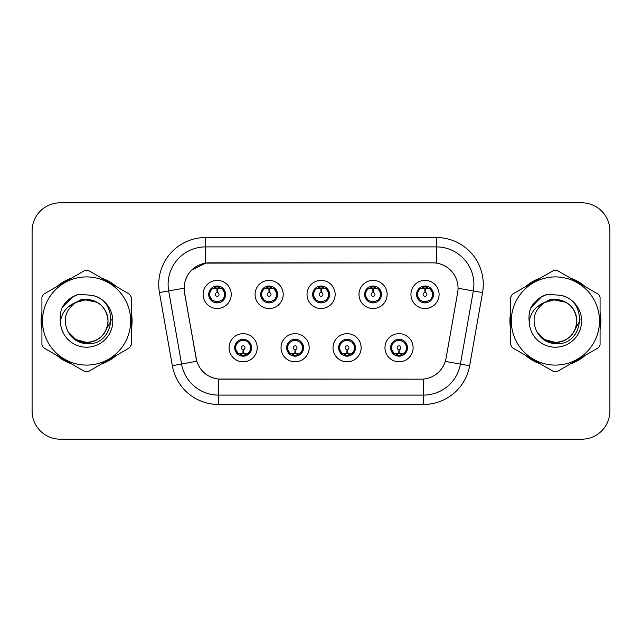<?xml version="1.0" encoding="UTF-8"?>
<svg xmlns="http://www.w3.org/2000/svg" width="642" height="642" viewBox="0 0 642 642"><rect width="100%" height="100%" fill="white"/><g stroke="black" fill="none" stroke-linecap="round" stroke-linejoin="round"><path stroke-width="0.96" d="M309.179 347.731A14.068 14.068 0 0 1 295.111 361.799A14.068 14.068 0 0 1 281.044 347.731A14.068 14.068 0 0 1 295.111 333.663A14.068 14.068 0 0 1 309.179 347.731M286.669 347.731A8.442 8.442 0 0 0 295.111 356.174A8.442 8.442 0 0 0 303.554 347.731A8.442 8.442 0 0 0 295.111 339.289A8.442 8.442 0 0 0 286.669 347.731L289.943 353.172A7.503 7.503 0 0 1 289.943 342.29C287.897 343.711 286.83 345.524 286.749 347.731M361.149 347.731A14.068 14.068 0 0 1 347.073 361.799A14.068 14.068 0 0 1 333.005 347.731A14.068 14.068 0 0 1 347.073 333.663A14.068 14.068 0 0 1 361.149 347.731M338.631 347.731A8.442 8.442 0 0 0 347.073 356.174A8.442 8.442 0 0 0 355.516 347.731A8.442 8.442 0 0 0 347.073 339.289A8.442 8.442 0 0 0 338.631 347.731L341.913 353.172A7.503 7.503 0 0 1 341.913 342.29C339.859 343.711 338.791 345.524 338.711 347.731M413.111 347.731A14.068 14.068 0 0 1 399.043 361.799A14.068 14.068 0 0 1 384.967 347.731A14.068 14.068 0 0 1 399.043 333.663A14.068 14.068 0 0 1 413.111 347.731M390.601 347.731A8.442 8.442 0 0 0 399.043 356.174A8.442 8.442 0 0 0 407.485 347.731A8.442 8.442 0 0 0 399.043 339.289A8.442 8.442 0 0 0 390.601 347.731L393.875 353.172A7.503 7.503 0 0 1 393.875 342.29C391.821 343.711 390.753 345.524 390.673 347.731M257.217 347.731A14.068 14.068 0 0 1 243.149 361.799A14.068 14.068 0 0 1 229.074 347.731A14.068 14.068 0 0 1 243.149 333.663A14.068 14.068 0 0 1 257.217 347.731M234.707 347.731A8.442 8.442 0 0 0 243.149 356.174A8.442 8.442 0 0 0 251.592 347.731A8.442 8.442 0 0 0 243.149 339.289A8.442 8.442 0 0 0 234.707 347.731L237.981 353.172A7.503 7.503 0 0 1 237.981 342.29C235.927 343.711 234.86 345.524 234.779 347.731M283.202 294.453A14.068 14.068 0 0 1 269.126 308.521A14.068 14.068 0 0 1 255.059 294.453A14.068 14.068 0 0 1 269.126 280.385A14.068 14.068 0 0 1 283.202 294.453M260.684 294.453A8.442 8.442 0 0 0 269.126 302.896A8.442 8.442 0 0 0 277.569 294.453A8.442 8.442 0 0 0 269.126 286.011A8.442 8.442 0 0 0 260.684 294.453M335.164 294.453A14.068 14.068 0 0 1 321.096 308.521A14.068 14.068 0 0 1 307.02 294.453A14.068 14.068 0 0 1 321.096 280.385A14.068 14.068 0 0 1 335.164 294.453M312.654 294.453A8.442 8.442 0 0 0 321.096 302.896A8.442 8.442 0 0 0 329.539 294.453A8.442 8.442 0 0 0 321.096 286.011A8.442 8.442 0 0 0 312.654 294.453M387.126 294.453A14.068 14.068 0 0 1 373.058 308.521A14.068 14.068 0 0 1 358.99 294.453A14.068 14.068 0 0 1 373.058 280.385A14.068 14.068 0 0 1 387.126 294.453M364.616 294.453A8.442 8.442 0 0 0 373.058 302.896A8.442 8.442 0 0 0 381.5 294.453A8.442 8.442 0 0 0 373.058 286.011A8.442 8.442 0 0 0 364.616 294.453M439.096 294.453A14.068 14.068 0 0 1 425.02 308.521A14.068 14.068 0 0 1 410.952 294.453A14.068 14.068 0 0 1 425.02 280.385A14.068 14.068 0 0 1 439.096 294.453M416.578 294.453A8.442 8.442 0 0 0 425.02 302.896A8.442 8.442 0 0 0 433.462 294.453A8.442 8.442 0 0 0 425.02 286.011A8.442 8.442 0 0 0 416.578 294.453M231.232 294.453A14.068 14.068 0 0 1 217.165 308.521A14.068 14.068 0 0 1 203.097 294.453A14.068 14.068 0 0 1 217.165 280.385A14.068 14.068 0 0 1 231.232 294.453M208.722 294.453A8.442 8.442 0 0 0 217.165 302.896A8.442 8.442 0 0 0 225.607 294.453A8.442 8.442 0 0 0 217.165 286.011A8.442 8.442 0 0 0 208.722 294.453M184.535 292.567A25.327 25.327 0 0 1 209.477 262.843L432.716 262.843A25.327 25.327 0 0 1 457.658 292.567L446.078 358.228A25.327 25.327 0 0 1 421.136 379.157L221.049 379.157A25.327 25.327 0 0 1 196.107 358.228L184.535 292.567M41.923 312.397A45.494 45.494 0 0 0 41.923 329.603M56.809 355.387A45.494 45.494 0 0 0 71.711 363.99M101.484 363.99A45.494 45.494 0 0 0 116.387 355.387M131.265 329.603A45.494 45.494 0 0 0 131.265 312.397M510.735 312.397A45.494 45.494 0 0 0 510.735 329.603M525.613 355.387A45.494 45.494 0 0 0 540.516 363.99M570.289 363.99A45.494 45.494 0 0 0 585.191 355.387M600.077 329.603A45.494 45.494 0 0 0 600.077 312.397M421.04 379.157L218.529 379.037C207.767 377.512 200.521 371.638 196.797 361.414L184.439 292.567L184.334 284.422C186.766 272.681 193.86 265.587 205.625 263.124L432.62 262.843M191.629 270.113L205.825 263.1M159.441 292.559A46.898 46.898 0 0 1 205.625 237.516L436.375 237.516A46.898 46.898 0 0 1 482.559 292.559L469.655 365.723A46.898 46.898 0 0 1 423.471 404.484L218.529 404.484A46.898 46.898 0 0 1 172.345 365.723L159.441 292.559L168.677 290.93A37.517 37.517 0 0 1 205.625 246.897L436.375 246.897A37.517 37.517 0 0 1 473.323 290.93L460.418 364.094A37.517 37.517 0 0 1 423.471 395.103L218.529 395.103A37.517 37.517 0 0 1 181.582 364.094L168.677 290.93A37.517 37.517 0 0 1 168.108 284.422M220.96 379.157L218.529 379.037L218.529 404.484M172.345 365.723L196.741 361.245M196.171 359.022L196.019 358.228M168.677 290.93L184.053 288.17M116.387 286.613A45.494 45.494 0 0 0 101.484 278.01M71.711 278.01A45.494 45.494 0 0 0 56.809 286.613M585.191 286.613A45.494 45.494 0 0 0 570.289 278.01M540.516 278.01A45.494 45.494 0 0 0 525.613 286.613M609.9 230.951A28.136 28.136 0 0 0 581.764 202.816L60.236 202.816A28.136 28.136 0 0 0 32.1 230.951L32.1 411.049A28.136 28.136 0 0 0 60.236 439.184L581.764 439.184A28.136 28.136 0 0 0 609.9 411.049L609.9 230.951L609.9 411.049M32.1 230.951L32.1 411.049M581.764 202.816L60.236 202.816M60.236 439.184L581.764 439.184M216.298 288.723L216.916 288.836L217.084 292.583A1.87 1.87 180 0 0 215.295 294.501A1.87 1.87 180 0 0 217.165 296.331A1.87 1.87 180 0 0 219.034 294.501A1.87 1.87 180 0 0 217.245 292.583L217.413 288.836L218.031 288.723M221.241 288.154L217.405 289.02M216.924 289.02L213.088 288.154M217.494 286.958L219.083 287.199A7.503 7.503 0 0 1 219.139 287.215L219.524 286.348M218.617 302.767L218.224 301.884L222.333 299.894C225.414 296.275 225.414 292.648 222.333 289.012A7.503 7.503 0 0 1 222.333 299.894C224.387 298.482 225.446 296.668 225.527 294.453L222.333 289.012L217.967 286.99L218.617 286.139M215.712 302.767L216.105 301.884L211.996 299.894C208.915 296.267 208.915 292.64 211.996 289.012C209.942 290.433 208.875 292.254 208.802 294.469L211.996 299.894A7.503 7.503 0 0 1 212.012 289.004A7.503 7.503 0 0 0 209.661 294.453M214.966 287.279L216.835 286.958L216.803 286.26M217.967 301.917L218.368 302.807M219.171 301.684L214.974 301.628M215.712 286.139L216.105 287.022L211.996 289.012M216.362 286.99L215.961 286.099M244.008 353.461L243.39 353.357L243.23 349.601A1.87 1.87 -0 0 0 245.019 347.691A1.87 1.87 -0 0 0 243.149 345.853A1.87 1.87 -0 0 0 241.272 347.691A1.87 1.87 -0 0 0 243.069 349.601L242.901 353.357L242.283 353.461M239.073 354.031L242.909 353.164M243.382 353.164L247.226 354.031M242.82 355.227L241.232 354.986A7.503 7.503 0 0 1 241.175 354.97L240.79 355.837M248.318 342.29A7.503 7.503 0 0 1 248.302 353.188A7.503 7.503 0 0 0 250.653 347.731M245.34 354.906L243.47 355.227L243.503 355.925M241.697 356.045L242.347 355.195L237.981 353.172C234.892 349.545 234.892 345.918 237.981 342.29L241.175 340.493L240.79 339.626M241.697 339.417L242.09 340.3L241.175 340.493M242.347 340.268L241.946 339.377M241.143 340.501L245.34 340.557M244.602 339.417L243.944 340.268L245.116 340.493L245.501 339.626M248.31 342.29C251.399 345.926 251.399 349.553 248.318 353.172C250.372 351.752 251.431 349.938 251.512 347.723L248.31 342.29L245.116 340.493M244.602 356.045L244.201 355.162L248.318 353.172M243.944 355.195L244.353 356.085M268.268 288.723L268.886 288.836L269.046 292.583A1.87 1.87 180 0 0 267.257 294.501A1.87 1.87 180 0 0 269.126 296.331A1.87 1.87 180 0 0 271.004 294.501A1.87 1.87 180 0 0 269.215 292.583L269.375 288.836L269.993 288.723M273.211 288.154L269.367 289.02M268.894 289.02L265.05 288.154M269.455 286.958L271.044 287.199A7.503 7.503 0 0 1 271.101 287.215L271.486 286.348M270.579 302.767L270.186 301.884L274.295 299.894C277.384 296.275 277.384 292.648 274.295 289.012A7.503 7.503 0 0 1 274.295 299.894C276.349 298.482 277.416 296.668 277.496 294.453L274.295 289.012L269.929 286.99L270.579 286.139M267.674 286.139L268.075 287.022L263.966 289.012C260.877 292.64 260.877 296.267 263.966 299.894A7.503 7.503 0 0 1 263.974 289.004C261.904 290.433 260.845 292.254 260.764 294.469L263.966 299.894L267.16 301.692L266.775 302.559M266.936 287.279L268.805 286.958L268.773 286.26M269.929 301.917L270.33 302.807M271.133 301.684L266.936 301.628M267.674 302.767L268.332 301.917L267.16 301.692M320.23 288.723L320.848 288.836L321.016 292.583A1.87 1.87 180 0 0 319.218 294.501A1.87 1.87 180 0 0 321.096 296.331A1.87 1.87 180 0 0 322.966 294.501A1.87 1.87 180 0 0 321.177 292.583L321.337 288.836L321.955 288.723M325.173 288.154L321.329 289.02M320.856 289.02L317.02 288.154M321.417 286.958L323.006 287.199A7.503 7.503 0 0 1 323.062 287.215L323.448 286.348M322.549 302.767L322.148 301.884L326.264 299.894C329.346 296.275 329.346 292.648 326.256 289.012A7.503 7.503 0 0 1 326.264 299.894C328.311 298.482 329.378 296.668 329.458 294.453L326.256 289.012L321.891 286.99L322.549 286.139M319.644 286.139L320.037 287.022L315.928 289.012C312.839 292.64 312.839 296.267 315.928 299.894A7.503 7.503 0 0 1 315.936 289.004C313.874 290.433 312.806 292.254 312.726 294.469L315.928 299.894L319.122 301.692L318.737 302.559M318.897 287.279L320.767 286.958L320.735 286.26M321.891 301.917L322.3 302.807M323.095 301.684L318.897 301.628M319.644 302.767L320.294 301.917L319.122 301.692M372.191 288.723L372.809 288.836L372.978 292.583A1.87 1.87 180 0 0 371.188 294.501A1.87 1.87 180 0 0 373.058 296.331A1.87 1.87 180 0 0 374.928 294.501A1.87 1.87 180 0 0 373.138 292.583L373.307 288.836L373.925 288.723M377.135 288.154L373.299 289.02M372.817 289.02L368.981 288.154M373.387 286.958L374.976 287.199A7.503 7.503 0 0 1 375.032 287.215L375.418 286.348M374.511 302.767L374.117 301.884L378.226 299.894C381.308 296.275 381.308 292.648 378.226 289.012A7.503 7.503 0 0 1 378.226 299.894C380.273 298.482 381.34 296.668 381.42 294.453L378.226 289.012L373.861 286.99L374.511 286.139M371.606 286.139L371.999 287.022L367.89 289.012C364.808 292.64 364.808 296.267 367.89 299.894A7.503 7.503 0 0 1 367.906 289.004C365.836 290.433 364.768 292.254 364.696 294.469L367.89 299.894L371.084 301.692L370.699 302.559M370.859 287.279L372.729 286.958L372.697 286.26M373.861 301.917L374.262 302.807M375.418 302.559L375.032 301.692L370.867 301.628M371.606 302.767L372.256 301.917L371.084 301.692M424.161 288.723L424.779 288.836L424.94 292.583A1.87 1.87 180 0 0 423.15 294.501A1.87 1.87 180 0 0 425.02 296.331A1.87 1.87 180 0 0 426.898 294.501A1.87 1.87 180 0 0 425.108 292.583L425.269 288.836L425.887 288.723M429.105 288.154L425.261 289.02M424.787 289.02L420.943 288.154M425.349 286.958L426.938 287.199A7.503 7.503 0 0 1 426.994 287.215L427.379 286.348M426.473 302.767L426.079 301.884L430.188 299.894C433.278 296.275 433.278 292.648 430.188 289.012A7.503 7.503 0 0 1 430.188 299.894C432.243 298.482 433.31 296.668 433.39 294.453L430.188 289.012L425.823 286.99L426.473 286.139M423.568 286.139L423.969 287.022L419.86 289.012C416.77 292.64 416.77 296.267 419.86 299.894A7.503 7.503 0 0 1 419.868 289.004C417.798 290.433 416.738 292.254 416.658 294.469L419.86 299.894L423.054 301.692L422.669 302.559M422.829 287.279L424.699 286.958L424.667 286.26M425.823 301.917L426.224 302.807M427.379 302.559L426.994 301.692L422.829 301.628M423.568 302.767L424.226 301.917L423.054 301.692M424.226 286.99L423.816 286.099M295.978 353.461L295.36 353.357L295.192 349.601A1.87 1.87 -0 0 0 296.981 347.691A1.87 1.87 -0 0 0 295.111 345.853A1.87 1.87 -0 0 0 293.242 347.691A1.87 1.87 -0 0 0 295.031 349.601L294.863 353.357L294.245 353.461M291.035 354.031L294.871 353.164M295.352 353.164L299.188 354.031M294.782 355.227L293.201 354.986A7.503 7.503 0 0 1 293.137 354.97L292.752 355.837M296.564 339.417L296.171 340.3L300.279 342.29C303.361 345.926 303.361 349.553 300.279 353.172C302.334 351.752 303.401 349.938 303.473 347.723L300.279 342.29A7.503 7.503 0 0 1 300.263 353.188A7.503 7.503 0 0 0 302.615 347.731M297.31 354.906L295.44 355.227L295.472 355.925M293.659 356.045L294.309 355.195L289.943 353.172C286.862 349.545 286.862 345.918 289.943 342.29L293.137 340.493L292.752 339.626M293.659 339.417L294.052 340.3L293.137 340.493M294.309 340.268L293.908 339.377M293.113 340.501L297.302 340.557M296.564 356.045L296.171 355.162L300.279 353.172M295.914 355.195L296.315 356.085M347.94 353.461L347.322 353.357L347.161 349.601A1.87 1.87 -0 0 0 348.951 347.691A1.87 1.87 -0 0 0 347.073 345.853A1.87 1.87 -0 0 0 345.203 347.691A1.87 1.87 -0 0 0 346.993 349.601L346.832 353.357L346.215 353.461M342.997 354.031L346.84 353.164M347.314 353.164L351.15 354.031M346.752 355.227L345.163 354.986A7.503 7.503 0 0 1 345.107 354.97L344.722 355.837M348.526 339.417L348.133 340.3L352.241 342.29C355.331 345.926 355.331 349.553 352.241 353.172C354.296 351.752 355.363 349.938 355.443 347.723L352.241 342.29A7.503 7.503 0 0 1 352.233 353.188A7.503 7.503 0 0 0 354.577 347.731M349.272 354.906L347.402 355.227L347.434 355.925M345.621 356.045L346.279 355.195L341.913 353.172C338.824 349.545 338.824 345.918 341.913 342.29L345.107 340.493L344.722 339.626M345.621 339.417L346.022 340.3L345.107 340.493M346.279 340.268L345.869 339.377M345.075 340.501L349.272 340.557M348.526 356.045L348.133 355.162L352.241 353.172M347.876 355.195L348.277 356.085M399.902 353.461L399.284 353.357L399.123 349.601A1.87 1.87 -0 0 0 400.913 347.691A1.87 1.87 -0 0 0 399.043 345.853A1.87 1.87 -0 0 0 397.165 347.691A1.87 1.87 -0 0 0 398.955 349.601L398.794 353.357L398.176 353.461M394.966 354.031L398.802 353.164M399.276 353.164L403.12 354.031M398.714 355.227L397.125 354.986A7.503 7.503 0 0 1 397.069 354.97L396.684 355.837M400.496 339.417L400.094 340.3L404.203 342.29C407.293 345.926 407.293 349.553 404.203 353.172C406.266 351.752 407.325 349.938 407.405 347.723L404.203 342.29A7.503 7.503 0 0 1 404.195 353.188A7.503 7.503 0 0 0 406.547 347.731M401.234 354.906L399.364 355.227L399.396 355.925M397.591 356.045L398.241 355.195L393.875 353.172C390.785 349.545 390.785 345.918 393.875 342.29L397.069 340.493L396.684 339.626M397.591 339.417L397.984 340.3L397.069 340.493M398.241 340.268L397.839 339.377M397.037 340.501L401.234 340.557M400.496 356.045L400.094 355.162L404.203 353.172M399.838 355.195L400.247 356.085M131.265 326.618A45.02 45.02 0 0 0 131.265 315.382M113.795 285.12A45.02 45.02 0 0 0 104.068 279.503M69.127 279.503A45.02 45.02 0 0 0 59.393 285.12M41.923 315.382A45.02 45.02 0 0 0 41.923 326.618M111.194 319.226L110.962 321L103.715 333.92M97.038 302.27L81.823 299.204L68.293 306.844M59.393 356.88A45.02 45.02 0 0 0 69.127 362.497M104.068 362.497A45.02 45.02 0 0 0 113.795 356.88M600.077 326.618A45.02 45.02 0 0 0 600.077 315.382M582.607 285.12A45.02 45.02 0 0 0 572.873 279.503M537.932 279.503A45.02 45.02 0 0 0 528.206 285.12M510.735 315.382A45.02 45.02 0 0 0 510.735 326.618M580.007 319.226L579.766 321L572.52 333.92M565.843 302.27L550.627 299.204L537.097 306.844M528.206 356.88A45.02 45.02 0 0 0 537.932 362.497M572.873 362.497A45.02 45.02 0 0 0 582.607 356.88M108.025 320.23A21.443 21.443 0 0 0 75.868 302.438C65.364 309.909 62.683 319.564 67.835 331.384L68.124 331.89A21.443 21.443 0 0 0 86.598 342.443C99.622 341.175 106.765 334.025 108.041 321C106.765 307.975 99.622 300.825 86.598 299.557L75.868 302.438L86.598 299.557C99.622 300.825 106.765 307.975 108.041 321C106.765 334.025 99.622 341.175 86.598 342.443A21.443 21.443 0 0 0 108.041 321C106.765 307.975 99.622 300.825 86.598 299.557C99.622 300.825 106.765 307.975 108.041 321C106.765 334.025 99.622 341.175 86.598 342.443C99.622 341.175 106.765 334.025 108.041 321C106.765 307.975 99.622 300.825 86.598 299.557C99.622 300.825 106.765 307.975 108.041 321C106.765 334.025 99.622 341.175 86.598 342.443C99.622 341.175 106.765 334.025 108.041 321C106.765 307.975 99.622 300.825 86.598 299.557C99.622 300.825 106.765 307.975 108.041 321C106.765 334.025 99.622 341.175 86.598 342.443L75.876 339.57L68.124 331.89L75.876 339.57L86.598 342.443L75.876 339.57L68.124 331.89L75.876 339.57L86.598 342.443L75.876 339.57L68.124 331.89L75.876 339.57L86.598 342.443L75.876 339.57L68.124 331.89C72.233 339.128 78.388 343.061 86.598 343.695C115.271 346.094 119.749 300.392 92.095 295.376L78.805 294.221C71.39 296.5 65.805 301.018 62.041 307.775C60.324 312.245 59.778 316.843 60.396 321.57A26.21 26.21 0 0 0 86.598 347.21A26.21 26.21 0 0 0 92.095 295.376M86.598 365.089A44.089 44.089 0 0 0 130.679 321A44.089 44.089 0 0 0 86.598 276.911A44.089 44.089 0 0 0 42.508 321A44.089 44.089 0 0 0 86.598 365.089M86.598 371.654A50.654 50.654 0 0 0 88.259 371.622L129.612 347.747A50.654 50.654 0 0 0 131.265 344.874L131.265 297.126A50.654 50.654 0 0 0 129.612 294.253L88.259 270.378A50.654 50.654 0 0 0 84.937 270.378L43.584 294.253A50.654 50.654 0 0 0 41.923 297.126L41.923 344.874A50.654 50.654 0 0 0 43.584 347.747L84.937 371.622A50.654 50.654 0 0 0 86.598 371.654M60.396 321.57C61.913 312.333 67.073 305.953 75.868 302.438M62.041 307.775L72.65 296.845L78.645 294.269L72.65 296.845L62.073 307.719L72.65 296.845L78.645 294.269L72.65 296.845L62.041 307.775L72.65 296.845L78.805 294.221L72.65 296.845L69.159 299.236L72.65 296.845L78.805 294.221L72.65 296.845L69.159 299.236L72.65 296.845L78.805 294.221L72.65 296.845L69.159 299.236L72.65 296.845L78.805 294.221L72.65 296.845L69.159 299.236M78.645 294.269L72.65 296.845L62.073 307.719L72.65 296.845L78.645 294.269L72.65 296.845L62.073 307.719M576.829 320.23A21.443 21.443 0 0 0 544.673 302.438C534.168 309.909 531.488 319.564 536.64 331.384L536.929 331.89A21.443 21.443 0 0 0 555.402 342.443C568.427 341.175 575.577 334.025 576.845 321C575.577 307.975 568.427 300.825 555.402 299.557L544.673 302.438L555.402 299.557C568.427 300.825 575.577 307.975 576.845 321C575.577 334.025 568.427 341.175 555.402 342.443A21.443 21.443 0 0 0 576.845 321C575.577 307.975 568.427 300.825 555.402 299.557C568.427 300.825 575.577 307.975 576.845 321C575.577 334.025 568.427 341.175 555.402 342.443C568.427 341.175 575.577 334.025 576.845 321C575.577 307.975 568.427 300.825 555.402 299.557C568.427 300.825 575.577 307.975 576.845 321C575.577 334.025 568.427 341.175 555.402 342.443C568.427 341.175 575.577 334.025 576.845 321C575.577 307.975 568.427 300.825 555.402 299.557C568.427 300.825 575.577 307.975 576.845 321C575.577 334.025 568.427 341.175 555.402 342.443L544.681 339.57L536.929 331.89L544.681 339.57L555.402 342.443L544.681 339.57L536.929 331.89L544.681 339.57L555.402 342.443L544.681 339.57L536.929 331.89L544.681 339.57L555.402 342.443L544.681 339.57L536.929 331.89C541.037 339.128 547.193 343.061 555.402 343.695C584.076 346.094 588.553 300.392 560.899 295.376L547.61 294.221C540.203 296.5 534.609 301.018 530.846 307.775C529.128 312.245 528.583 316.843 529.201 321.57A26.21 26.21 0 0 0 555.402 347.21A26.21 26.21 0 0 0 560.899 295.376M555.402 365.089A44.089 44.089 0 0 0 599.492 321A44.089 44.089 0 0 0 555.402 276.911A44.089 44.089 0 0 0 511.321 321A44.089 44.089 0 0 0 555.402 365.089M555.402 371.654A50.654 50.654 0 0 0 557.063 371.622L598.416 347.747A50.654 50.654 0 0 0 600.077 344.874L600.077 297.126A50.654 50.654 0 0 0 598.416 294.253L557.063 270.378A50.654 50.654 0 0 0 553.741 270.378L512.388 294.253A50.654 50.654 0 0 0 510.735 297.126L510.735 344.874A50.654 50.654 0 0 0 512.388 347.747L553.741 371.622A50.654 50.654 0 0 0 555.402 371.654M529.201 321.57C530.717 312.333 535.877 305.953 544.673 302.438M530.846 307.775L541.455 296.845L547.449 294.269L541.455 296.845L530.878 307.719L541.455 296.845L547.449 294.269L541.455 296.845L530.878 307.719L541.455 296.845L547.449 294.269L541.455 296.845L530.846 307.775L541.455 296.845L547.61 294.221L541.455 296.845L537.964 299.236L541.455 296.845L547.61 294.221L541.455 296.845L537.964 299.236L541.455 296.845L547.61 294.221L541.455 296.845L537.964 299.236L541.455 296.845L547.61 294.221L541.455 296.845L537.964 299.236M547.449 294.269L541.455 296.845L530.878 307.719M436.375 237.516L436.375 263.108M423.471 379.045L423.471 404.484M445.291 361.43L469.655 365.723M458.043 288.242L482.559 292.559M205.625 237.516L205.625 263.124M219.139 301.692L219.524 302.559M215.19 287.215L214.805 286.348M215.19 301.692L214.805 302.559M245.116 354.97L245.501 355.837M261.623 294.453A7.503 7.503 0 0 1 263.974 289.004M271.101 301.692L271.486 302.559M267.16 287.215L266.775 286.348M313.593 294.453A7.503 7.503 0 0 1 315.936 289.004M323.062 301.692L323.448 302.559M319.122 287.215L318.737 286.348M365.555 294.453A7.503 7.503 0 0 1 367.906 289.004M371.084 287.215L370.699 286.348M417.517 294.453A7.503 7.503 0 0 1 419.868 289.004M423.054 287.215L422.669 286.348M297.085 354.97L297.471 355.837M297.085 340.493L297.471 339.626M349.047 354.97L349.433 355.837M349.047 340.493L349.433 339.626M401.009 354.97L401.394 355.837M401.009 340.493L401.394 339.626M218.368 286.099L217.959 286.99M215.961 302.807L216.37 301.917M241.946 356.085L242.355 355.195M244.353 339.377L243.944 340.268M270.33 286.099L269.921 286.99M268.34 286.99L267.923 286.099M267.923 302.807L268.34 301.917M322.3 286.099L321.891 286.99M320.302 286.99L319.893 286.099M319.893 302.807L320.302 301.917M374.262 286.099L373.853 286.99M372.264 286.99L371.854 286.099M371.854 302.807L372.264 301.917M426.224 286.099L425.815 286.99M423.816 302.807L424.226 301.917M293.908 356.085L294.317 355.195M296.315 339.377L295.906 340.268M345.869 356.085L346.287 355.195M348.277 339.377L347.868 340.268M397.839 356.085L398.249 355.195M400.247 339.377L399.838 340.268"/></g></svg>
